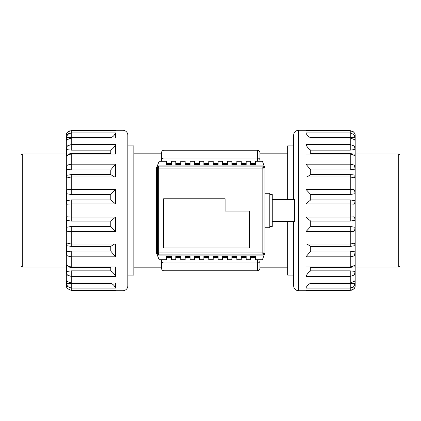 <?xml version="1.0" encoding="UTF-8"?>
<svg xmlns="http://www.w3.org/2000/svg" width="421" height="421" viewBox="0 0 421 421"><rect width="100%" height="100%" fill="white"/><g stroke="black" fill="none" stroke-linecap="round" stroke-linejoin="round"><path stroke-width="0.63" d="M66.323 285.785L66.323 135.215L66.323 153.912L22.281 153.912L22.281 267.088L66.323 267.088L66.323 285.785A4.92 4.92 0 0 0 66.476 287.017L66.476 287.017M22.281 153.912L21.05 155.144L21.05 265.856L22.281 267.088M133.836 267.83L161.538 267.83L161.538 259.71L161.538 268.319C161.685 269.814 162.506 270.629 164.001 270.782L257.494 270.782L257.494 259.71M259.952 153.17L259.952 161.29L259.952 153.17L287.659 153.17M161.538 161.29L161.538 152.681L161.538 161.29L161.538 153.17L133.836 153.17M287.659 267.83L259.952 267.83L259.952 260.857A2.463 2.142 -0 0 1 257.494 262.999L164.001 262.999L164.001 270.782M293.663 145.913L287.659 145.913L287.659 199.428M287.659 221.572L287.659 275.087L293.663 275.087M127.831 275.087L133.836 275.087L133.836 145.913L127.831 145.913M259.952 160.143A2.463 2.142 180 0 0 257.494 158.001L164.001 158.001L164.001 150.218L257.494 150.218C258.983 150.371 259.804 151.186 259.952 152.681M161.538 259.71L161.538 260.857A2.463 2.142 -0 0 0 164.001 262.999L164.001 259.71M263.93 253.442A1.231 0.505 25.2 0 1 263.525 253.595A1.231 0.505 -154.8 0 1 262.83 253.447L262.83 252.895L158.664 252.895L158.664 254.126A1.231 1.231 -135 0 1 157.433 252.895L158.664 252.895L158.664 168.105L262.83 168.105L262.83 166.874A1.231 1.231 45 0 1 264.062 168.105L262.83 168.105L262.83 252.895L264.062 252.895A1.231 1.231 135 0 1 262.83 254.126L263.762 255.058L264.993 253.826L264.993 167.174L263.762 165.942L157.733 165.942L158.664 166.874L158.664 168.105L157.433 168.105A1.231 1.231 -45 0 1 158.664 166.874L262.83 166.874L263.762 165.942M262.83 253.447L262.83 254.126L158.664 254.126L157.733 255.058L263.762 255.058M264.993 227.724L269.798 227.724L269.798 193.276L264.993 193.276M269.798 226.493L272.255 226.493L272.255 194.507L269.798 194.507M272.255 221.572L294.4 221.572L294.4 199.428L272.255 199.428M264.188 166.021L262.415 161.29L255.526 161.29L255.526 164.574L255.526 163.406L250.606 163.406L250.606 164.574L255.526 164.574M255.526 256.426L250.606 256.426L250.606 257.594L255.526 257.594L255.526 256.426L255.526 259.71L262.415 259.71L264.188 254.979M250.606 164.574L250.606 161.29L246.174 161.29L246.174 164.574L241.254 164.574L241.254 161.29L236.828 161.29L236.828 164.574L231.908 164.574L231.908 161.29L227.477 161.29L227.477 164.574L222.556 164.574L222.556 161.29L218.125 161.29L218.125 164.574L213.205 164.574L213.205 161.29L208.779 161.29L208.779 164.574L203.859 164.574L203.859 161.29L199.428 161.29L199.428 164.574L194.507 164.574L194.507 161.29L190.076 161.29L190.076 164.574L185.156 164.574L185.156 161.29L180.73 161.29L180.73 164.574L175.81 164.574L175.81 161.29L171.379 161.29L171.379 164.574L166.458 164.574L166.458 161.29L159.08 161.29L157.307 166.021M157.307 254.979L159.08 259.71L166.458 259.71L166.458 256.426L171.379 256.426L171.379 259.71L175.81 259.71L175.81 256.426L180.73 256.426L180.73 259.71L185.156 259.71L185.156 256.426L190.076 256.426L190.076 259.71L194.507 259.71L194.507 256.426L199.428 256.426L199.428 259.71L203.859 259.71L203.859 256.426L208.779 256.426L208.779 259.71L213.205 259.71L213.205 256.426L218.125 256.426L218.125 259.71L222.556 259.71L222.556 256.426L227.477 256.426L227.477 259.71L231.908 259.71L231.908 256.426L236.828 256.426L236.828 259.71L241.254 259.71L241.254 256.426L246.174 256.426L246.174 259.71L250.606 259.71L250.606 256.426M241.254 256.426L241.254 257.594L246.174 257.594L246.174 256.426M231.908 256.426L231.908 257.594L236.828 257.594L236.828 256.426M222.556 256.426L222.556 257.594L227.477 257.594L227.477 256.426M213.205 256.426L213.205 257.594L218.125 257.594L218.125 256.426M203.859 256.426L203.859 257.594L208.779 257.594L208.779 256.426M194.507 256.426L194.507 257.594L199.428 257.594L199.428 256.426M185.156 256.426L185.156 257.594L190.076 257.594L190.076 256.426M175.81 256.426L175.81 257.594L180.73 257.594L180.73 256.426M166.458 256.426L166.458 257.594L171.379 257.594L171.379 256.426M171.379 164.574L171.379 163.406L166.458 163.406L166.458 164.574M180.73 164.574L180.73 163.406L175.81 163.406L175.81 164.574M190.076 164.574L190.076 163.406L185.156 163.406L185.156 164.574M199.428 164.574L199.428 163.406L194.507 163.406L194.507 164.574M208.779 164.574L208.779 163.406L203.859 163.406L203.859 164.574M218.125 164.574L218.125 163.406L213.205 163.406L213.205 164.574M227.477 164.574L227.477 163.406L222.556 163.406L222.556 164.574M236.828 164.574L236.828 163.406L231.908 163.406L231.908 164.574M246.174 164.574L246.174 163.406L241.254 163.406L241.254 164.574M156.501 253.826L157.433 252.895L157.433 168.105L156.501 167.174L156.501 253.826L157.733 255.058M156.501 167.174L157.733 165.942M225.093 211.068L249.695 211.068L249.695 247.974L163.585 247.974L163.585 198.77L225.093 198.77L225.093 211.068M355.171 135.215L355.171 285.785L355.171 267.088L398.719 267.088L398.719 153.912L355.171 153.912L355.171 135.215A4.92 4.92 0 0 0 355.014 133.983L355.014 133.983M398.719 267.088L399.95 265.856L399.95 155.144L398.719 153.912M66.323 135.215A4.92 4.92 0 0 1 66.476 133.983L66.492 133.983C66.313 132.847 67.897 131.731 71.244 130.631L115.528 130.631L115.528 130.289L115.528 130.631L115.528 130.289L122.911 130.289A4.92 4.92 0 0 1 127.831 135.215L127.831 285.785A4.92 4.92 0 0 1 122.911 290.711L115.528 290.711L115.428 290.369L71.244 290.369L115.528 290.369L115.528 290.711M66.534 133.867L66.918 133.068M67.055 132.847L67.449 132.336M67.502 132.278L69.049 131.131M69.207 131.057L70.002 130.784M66.502 149.466L66.502 149.581C66.618 147.729 66.971 146.487 67.549 145.855L71.244 144.571L115.528 144.571L115.528 154.06L71.244 154.06L71.244 153.633L66.502 154.186L66.502 149.587L71.244 150.139L71.244 144.571L115.528 144.571C114.459 146.966 112.875 148.823 110.776 150.139L110.776 153.628L111.523 154.06M71.244 283.028L115.528 283.028L115.528 288.075L71.244 288.075L71.244 283.333L66.502 283.628L66.502 281.181L71.244 283.028L71.244 276.429L67.549 275.145C66.971 274.513 66.618 273.271 66.502 271.413L66.502 266.814L71.244 267.367L71.244 266.94L115.528 266.94L115.528 276.429L71.244 276.429L71.244 270.861L66.502 271.534M66.697 273.187L66.871 273.866M68.07 289.206L67.549 288.695L71.244 290.369L71.244 288.075L67.549 286.501L66.502 283.691M66.697 284.801L66.871 285.333M66.502 287.017L67.513 288.653M66.828 287.706L66.692 287.438M71.244 130.631L71.244 132.925L115.528 132.925L115.528 137.972L71.244 137.972L67.528 139.567C66.744 140.314 66.397 140.398 66.502 139.819L66.502 137.372L67.56 134.483L71.244 132.925C68.786 133.468 67.56 133.989 67.56 134.483M66.502 154.186C66.618 155.465 66.971 155.849 67.549 155.344L68.876 154.528L71.244 154.06L71.244 164.174L115.528 164.174L115.528 176.957L71.244 176.957L71.244 174.594L66.502 175.341L66.502 169.142L71.244 169.889L71.244 164.174L67.549 165.011C66.971 165.464 66.618 166.842 66.502 169.142M66.502 193.692L71.244 194.539L71.244 189.361L115.528 189.361L115.528 203.901L71.244 203.901L71.244 199.891L66.502 200.738L66.502 193.692C66.618 191.223 66.971 189.876 67.549 189.655L71.244 189.361L71.244 176.957L67.549 177.794C66.971 178.083 66.618 177.267 66.502 175.341M66.502 220.262L71.244 221.109L71.244 217.099L115.528 217.099L115.528 231.639L71.244 231.639L71.244 226.461L66.502 227.308L66.502 220.262C66.618 217.925 66.971 216.773 67.549 216.81L71.244 217.099L71.244 203.901L67.549 204.19C66.971 204.227 66.618 203.075 66.502 200.738M66.502 245.659L71.244 246.406L71.244 244.043L115.528 244.043L115.528 256.826L71.244 256.826L71.244 251.111L66.502 251.858L66.502 245.659C66.618 243.738 66.971 242.917 67.549 243.206L71.244 244.043L71.244 231.639L67.549 231.345C66.971 231.124 66.618 229.777 66.502 227.308M66.323 153.912L66.323 267.088M115.528 130.631L115.528 130.289L115.428 130.631M113.87 132.925L115.528 132.925C114.459 135.404 112.875 136.983 110.776 137.667L110.77 137.972M66.502 137.372L71.244 137.667L71.244 132.925M67.392 139.698L66.502 139.819L66.718 140.177M115.528 164.174L110.776 169.889L110.776 174.594L114.533 176.957M115.528 189.361L110.776 194.539L110.776 199.891L115.528 203.901M115.528 217.099L110.776 221.109L110.776 226.461L115.528 231.639M114.533 244.043L110.776 246.406L110.776 251.111L115.528 256.826M111.523 266.94L110.776 267.372L110.776 270.861C112.875 272.177 114.459 274.034 115.528 276.429M110.77 283.028L110.776 283.333C112.875 284.017 114.459 285.596 115.528 288.075M67.392 281.302L66.502 281.181L66.718 280.823M110.776 267.372L71.207 267.372M71.207 153.628L110.776 153.628M66.502 266.814C66.618 265.535 66.971 265.151 67.549 265.656L68.876 266.472L71.244 266.94L71.244 256.826L67.549 255.989C66.971 255.536 66.618 254.158 66.502 251.858M355.171 285.785A4.92 4.92 0 0 1 355.014 287.017C355.177 288.153 353.593 289.269 350.251 290.369L305.962 290.369L305.962 290.711L298.584 290.711A4.92 4.92 0 0 1 293.663 285.785L293.663 221.572M298.584 290.711L298.584 130.289A4.92 4.92 0 0 0 293.663 135.215L293.663 199.428M354.956 287.133L354.577 287.932M354.435 288.153L354.04 288.664M353.993 288.722L352.445 289.869M352.282 289.943L351.488 290.216M354.987 271.534L354.992 271.419C354.871 273.271 354.524 274.513 353.94 275.145L350.251 276.429L305.962 276.429L305.962 266.94L350.251 266.94L350.251 267.367L354.992 266.814L354.992 271.413L350.251 270.861L350.251 276.429L305.962 276.429C307.03 274.034 308.619 272.177 310.714 270.861L310.714 267.372L309.967 266.94M350.251 137.972L305.962 137.972L305.962 132.925L350.251 132.925L350.251 137.667L354.992 137.372L354.992 139.819L350.251 137.972L350.251 144.571L353.94 145.855C354.524 146.487 354.871 147.729 354.992 149.587L354.992 154.186L350.251 153.633L350.251 154.06L305.962 154.06L305.962 144.571L350.251 144.571L350.251 150.139L354.987 149.466M354.798 147.813L354.619 147.134M353.419 131.794L353.94 132.305L350.251 130.631L305.962 130.631L305.962 130.289L306.067 130.631L350.251 130.631L350.251 132.925L353.94 134.499L354.987 137.309M354.798 136.199L354.619 135.667M354.992 133.983L353.977 132.347M354.661 133.289L354.808 133.573M354.103 281.302L354.992 281.181L354.992 283.628L353.929 286.517L350.251 288.075L305.962 288.075L305.962 283.028L350.251 283.028L353.919 281.475M354.992 266.814C354.871 265.535 354.524 265.151 353.94 265.656L352.619 266.472L350.251 266.94L350.251 256.826L305.962 256.826L305.962 244.043L350.251 244.043L350.251 246.406L354.992 245.659L354.992 251.858L350.251 251.111L350.251 256.826L353.94 255.989C354.524 255.536 354.871 254.158 354.992 251.858M305.962 231.639L310.714 226.461L350.251 226.461L350.251 231.639L305.962 231.639L305.962 217.099L350.251 217.099L350.251 221.109L354.992 220.262L354.992 227.308C354.871 229.777 354.524 231.124 353.94 231.345L350.251 231.639L350.251 244.043L353.94 243.206C354.524 242.917 354.871 243.733 354.992 245.659M354.992 200.738L350.251 199.891L350.251 203.901L305.962 203.901L305.962 189.361L350.251 189.361L350.251 194.539L354.992 193.692L354.992 200.738C354.871 203.075 354.524 204.227 353.94 204.19L350.251 203.901L350.251 217.099L353.94 216.81C354.524 216.773 354.871 217.925 354.992 220.262M354.992 175.341C354.924 175.062 353.345 174.81 350.251 174.594L350.251 176.957L305.962 176.957L305.962 164.174L350.251 164.174L350.251 169.889L354.992 169.142L354.992 175.341C354.871 177.262 354.524 178.083 353.94 177.794L350.251 176.957L350.251 189.361L353.94 189.655C354.524 189.876 354.871 191.223 354.992 193.692M298.584 130.289L305.962 130.289M355.171 267.088L355.171 153.912M307.625 288.075L305.962 288.075C307.03 285.596 308.619 284.017 310.714 283.333L310.724 283.028M305.962 256.826L310.714 251.111L310.714 246.406L306.962 244.043M310.714 226.461L310.714 221.109L305.962 217.099M305.962 203.901L310.714 199.891L310.714 194.539L305.962 189.361M306.962 176.957L310.714 174.594L310.714 169.889L305.962 164.174M309.967 154.06L310.714 153.628L310.714 150.139C308.619 148.823 307.03 146.966 305.962 144.571M310.724 137.972L310.714 137.667C308.619 136.983 307.03 135.404 305.962 132.925M353.929 286.517C353.929 287.011 352.703 287.532 350.251 288.075L350.251 290.369M354.992 283.628L350.251 283.333L350.251 288.075M354.992 154.186C354.871 155.465 354.524 155.849 353.94 155.344L352.619 154.528L350.251 154.06L350.251 164.174L353.94 165.011C354.524 165.464 354.871 166.842 354.992 169.142M354.103 139.698L354.992 139.819L354.756 140.172M310.714 153.628L350.288 153.628M354.04 281.36L354.992 281.181L354.777 280.823M257.494 161.29L257.494 150.218M161.538 160.143A2.463 2.142 180 0 1 164.001 158.001L164.001 161.29M262.83 167.553A1.231 0.505 154.8 0 1 263.525 167.405A1.231 0.505 -25.2 0 1 263.93 167.558M157.559 167.558A1.231 0.505 -154.8 0 1 157.964 167.405A1.231 0.505 25.2 0 1 158.664 167.553M157.559 253.442A1.231 0.505 154.8 0 0 157.964 253.595A1.231 0.505 -25.2 0 0 158.664 253.447M264.993 167.174L264.062 168.105L264.062 252.895L264.993 253.826M122.911 130.289L122.911 290.711M71.244 137.972L71.244 144.571M110.776 137.667L71.244 137.667M110.776 150.139L71.244 150.139M110.776 194.539L71.244 194.539M110.776 221.109L71.244 221.109M110.776 246.406L71.244 246.406M71.244 174.594L110.776 174.594M110.776 169.889L71.244 169.889M71.244 199.891L110.776 199.891M71.244 226.461L110.776 226.461M71.244 251.111L110.776 251.111M71.244 270.861L110.776 270.861M71.244 283.333L110.776 283.333M350.251 283.028L350.251 276.429M310.714 283.333L350.251 283.333M310.714 270.861L350.251 270.861M310.714 199.891L350.251 199.891M310.714 174.594L350.251 174.594M350.251 267.372L310.714 267.372M310.714 251.111L350.251 251.111M350.251 246.406L310.714 246.406M350.251 221.109L310.714 221.109M350.251 194.539L310.714 194.539M350.251 169.889L310.714 169.889M350.251 150.139L310.714 150.139M350.251 137.667L310.714 137.667M354.992 227.308L350.251 226.461M164.001 150.218C162.506 150.371 161.685 151.186 161.538 152.681M257.494 270.782C258.983 270.629 259.804 269.814 259.952 268.319M305.962 290.711L306.067 290.369"/></g></svg>
